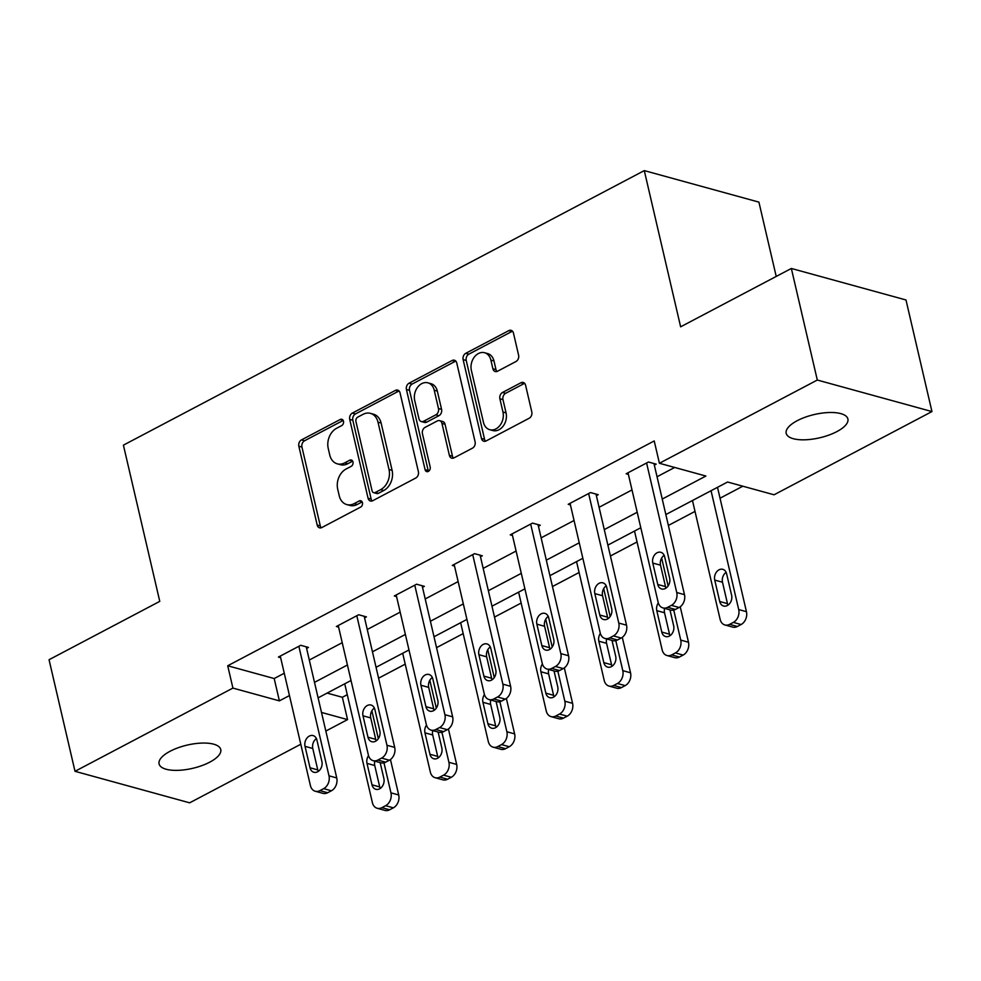<?xml version="1.0" encoding="UTF-8"?>
<svg xmlns="http://www.w3.org/2000/svg" width="981" height="981" viewBox="0 0 981 981"><rect width="100%" height="100%" fill="white"/><g stroke="black" fill="none" stroke-linecap="round" stroke-linejoin="round"><path stroke-width="1.47" d="M343.485 421.205A3.397 2.587 -74.6 0 0 341.829 419.279A3.397 2.587 -74.6 0 0 340.223 419.488L301.474 439.905A4.856 3.691 -74.6 0 0 298.849 446.208L317.194 525.068A4.856 3.691 -74.6 0 0 319.561 527.827A4.856 3.691 -74.6 0 0 321.866 527.533L360.603 507.103A3.397 2.587 -74.6 0 0 362.443 502.689A3.397 2.587 -74.6 0 0 360.8 500.764A3.397 2.587 -74.6 0 0 359.181 500.972L354.166 503.621A15.537 11.821 -74.6 0 1 346.784 504.577A15.537 11.821 -74.6 0 1 339.23 495.748L337.709 489.176A15.537 11.821 -74.6 0 1 346.109 469.004L351.124 466.367A3.397 2.587 -74.6 0 0 352.964 461.953A3.397 2.587 -74.6 0 0 351.321 460.015A3.397 2.587 -74.6 0 0 349.702 460.224L344.687 462.873A15.537 11.821 -74.6 0 1 337.305 463.841A15.537 11.821 -74.6 0 1 329.751 455L328.23 448.427A15.537 11.821 -74.6 0 1 336.63 428.268L341.646 425.619A3.397 2.587 -74.6 0 0 343.485 421.205M836.879 431.603A31.662 11.944 -13.1 0 1 805.156 439.795A31.662 11.944 -13.1 0 1 786.198 433.332A31.662 11.944 -13.1 0 1 797.21 420.702A31.662 11.944 -13.1 0 1 828.933 412.523A31.662 11.944 -13.1 0 1 847.891 418.985A31.662 11.944 -13.1 0 1 836.879 431.603M209.75 762.163A31.662 11.944 -13.1 0 1 178.039 770.343A31.662 11.944 -13.1 0 1 159.081 763.892A31.662 11.944 -13.1 0 1 170.093 751.262A31.662 11.944 -13.1 0 1 201.804 743.083A31.662 11.944 -13.1 0 1 220.762 749.533A31.662 11.944 -13.1 0 1 209.75 762.163M515.969 361.523A4.856 3.691 -74.6 0 0 518.606 355.22L513.455 333.086A4.856 3.691 -74.6 0 0 511.089 330.327A4.856 3.691 -74.6 0 0 508.783 330.634L465.754 353.319A4.856 3.691 -74.6 0 0 463.13 359.622L481.475 438.47A4.856 3.691 -74.6 0 0 483.841 441.242A4.856 3.691 -74.6 0 0 486.147 440.935L529.176 418.249A4.856 3.691 -74.6 0 0 531.8 411.946L525.583 385.226A4.856 3.691 -74.6 0 0 523.229 382.467A4.856 3.691 -74.6 0 0 520.923 382.762L502.505 392.474A4.856 3.691 -74.6 0 0 499.881 398.776L502.959 412.032A12.986 9.884 -74.6 0 1 500.102 425.239A12.986 9.884 -74.6 0 1 489.764 429.703A12.986 9.884 -74.6 0 1 483.449 422.308L471.37 370.401A12.986 9.884 -74.6 0 1 474.228 357.194A12.986 9.884 -74.6 0 1 484.565 352.731A12.986 9.884 -74.6 0 1 490.88 360.113L492.891 368.77A4.856 3.691 -74.6 0 0 495.258 371.529A4.856 3.691 -74.6 0 0 497.563 371.223L515.969 361.523M300.787 744.248L189.652 802.826L75.01 771.311L49.05 659.723L159.768 601.365L123.41 445.153L644.284 170.608L680.63 326.82L791.348 268.463L817.308 380.039L931.95 411.566L774.058 494.792L727.583 482.014L665.841 514.559M75.01 771.311L232.914 688.086L279.389 700.863L289.456 695.554M662.236 499.059L705.891 476.043L659.416 463.265L654.217 440.947L227.715 665.768L232.914 688.086M659.416 463.265L817.308 380.039M400.04 392.866A4.856 3.691 -74.6 0 0 397.685 390.107A4.856 3.691 -74.6 0 0 395.38 390.413L352.338 413.099A4.856 3.691 -74.6 0 0 349.714 419.402L368.071 498.25A4.856 3.691 -74.6 0 0 370.426 501.021A4.856 3.691 -74.6 0 0 372.731 500.715L415.76 478.029A4.856 3.691 -74.6 0 0 418.397 471.726L400.04 392.866M409.052 383.203L452.082 360.518A4.856 3.691 -74.6 0 1 454.387 360.223A4.856 3.691 -74.6 0 1 456.754 362.982L475.098 441.842A4.856 3.691 -74.6 0 1 472.474 448.145L454.056 457.845A4.856 3.691 -74.6 0 1 451.75 458.152A4.856 3.691 -74.6 0 1 449.384 455.392L441.953 423.412A4.856 3.691 -74.6 0 0 439.586 420.653A4.856 3.691 -74.6 0 0 437.281 420.947L425.067 427.385A4.856 3.691 -74.6 0 0 422.431 433.688L430.181 466.993A3.397 2.587 -74.6 0 1 429.433 470.439A3.397 2.587 -74.6 0 1 426.735 471.616A3.397 2.587 -74.6 0 1 425.08 469.678L406.428 389.506A4.856 3.691 -74.6 0 1 409.052 383.203L412.143 384.062L455.184 361.376L452.082 360.518M776.216 276.434L758.914 202.123L644.284 170.608M227.715 665.768L274.19 678.545L284.269 673.236M309.297 660.041L342.222 642.69M367.262 629.483L400.174 612.132M425.214 598.937L458.139 581.586M483.167 568.391L516.092 551.04M541.132 537.846L574.057 520.482M599.084 507.287L632.009 489.936M657.037 476.741L674.658 467.459M306.599 648.416L308.451 647.435L300.713 645.302L278.42 657.062L280.64 657.675M364.552 617.871L366.416 616.89L358.666 614.756L336.373 626.503L338.604 627.117M422.504 587.312L424.368 586.344L416.618 584.21L394.325 595.957L396.557 596.571M480.469 556.767L482.321 555.786L474.583 553.664L452.29 565.412L454.51 566.025M538.422 526.221L540.286 525.24L532.536 523.106L510.243 534.866L512.474 535.479M596.387 495.675L598.238 494.694L590.488 492.56L568.207 504.308L570.427 504.921M654.339 465.117L656.191 464.148L648.453 462.014L626.16 473.762L628.392 474.375M327.114 693.101L342.357 697.283L347.262 694.695M378.592 678.19L405.227 664.149M436.545 647.644L463.179 633.603M494.51 617.086L521.132 603.057M552.462 586.54L579.097 572.499M610.415 555.994L637.049 541.953M668.38 525.448L695.002 511.408M720.042 498.213L742.813 486.208M791.348 268.463L905.99 299.978L931.95 411.566M342.357 697.283L347.556 719.6L325.827 731.053M321.498 712.439L347.556 719.6M640.801 527.753L607.889 545.105M582.849 558.299L549.924 575.651M524.896 588.845L491.971 606.197M466.931 619.403L434.019 636.755M408.979 649.949L376.054 667.301M351.026 680.495L318.102 697.847M314.496 682.359L347.421 664.995M372.449 651.801L405.374 634.449M430.401 621.255L463.326 603.904M488.366 590.709L521.291 573.358M546.319 560.163L579.244 542.8M604.284 529.605L637.196 512.254M274.19 678.545L279.389 700.863M337.305 463.841L340.407 464.687A15.537 11.821 -74.6 0 0 347.789 463.719L344.687 462.873M352.67 461.156L347.789 463.719M346.784 504.577L349.886 505.436A15.537 11.821 -74.6 0 0 357.268 504.467L354.166 503.621M362.148 501.892L357.268 504.467M343.191 420.408L304.576 440.763A4.856 3.691 -74.6 0 0 301.94 447.066L320.296 525.926A4.856 3.691 -74.6 0 0 321.228 527.79M399.108 391.002A4.856 3.691 -74.6 0 0 398.47 391.26L355.441 413.945A4.856 3.691 -74.6 0 0 352.817 420.248L371.161 499.108A4.856 3.691 -74.6 0 0 372.106 500.972M357.783 417.109A3.397 2.587 -74.6 0 0 355.944 421.523L372.057 490.745A3.397 2.587 -74.6 0 0 373.7 492.683A3.397 2.587 -74.6 0 0 375.318 492.462L380.603 489.678A15.537 11.821 -74.6 0 0 389.016 469.507L378.004 422.198A15.537 11.821 -74.6 0 0 370.45 413.357A15.537 11.821 -74.6 0 0 363.068 414.325L357.783 417.109M373.7 492.683L376.802 493.529A3.397 2.587 -74.6 0 0 378.421 493.32L375.318 492.462M370.45 413.357L373.553 414.215A15.537 11.821 -74.6 0 1 381.106 423.044L392.106 470.365A15.537 11.821 -74.6 0 1 383.706 490.537L378.421 493.32M455.809 361.118A4.856 3.691 -74.6 0 0 455.184 361.376M439.586 420.653L442.689 421.499A4.856 3.691 -74.6 0 1 445.043 424.258L452.486 456.239A4.856 3.691 -74.6 0 0 453.43 458.115M412.143 384.062A4.856 3.691 -74.6 0 0 409.518 390.364L428.182 470.537A3.397 2.587 -74.6 0 0 428.476 471.334M434.227 390.23A12.986 9.884 -74.6 0 0 427.912 382.835A12.986 9.884 -74.6 0 0 417.575 387.299A12.986 9.884 -74.6 0 0 414.718 400.506L418.973 418.801A4.856 3.691 -74.6 0 0 421.327 421.56A4.856 3.691 -74.6 0 0 423.633 421.254L435.858 414.816A4.856 3.691 -74.6 0 0 438.482 408.513L434.227 390.23L437.318 391.076A12.986 9.884 -74.6 0 0 431.015 383.694L427.912 382.835M421.327 421.56L424.43 422.406A4.856 3.691 -74.6 0 0 426.735 422.112L423.633 421.254M437.318 391.076L441.585 409.371A4.856 3.691 -74.6 0 1 438.948 415.674L426.735 422.112M484.565 352.731L487.667 353.577A12.986 9.884 -74.6 0 1 493.983 360.971L495.994 369.616A4.856 3.691 -74.6 0 0 496.926 371.492M489.764 429.703L492.854 430.549A12.986 9.884 -74.6 0 0 503.192 426.085A12.986 9.884 -74.6 0 0 506.061 412.878L502.959 412.032M524.651 383.363A4.856 3.691 -74.6 0 0 524.013 383.62L505.607 393.32A4.856 3.691 -74.6 0 0 502.971 399.635L506.061 412.878M512.511 331.222A4.856 3.691 -74.6 0 0 511.886 331.48L468.857 354.166A4.856 3.691 -74.6 0 0 466.233 360.468L484.577 439.329A4.856 3.691 -74.6 0 0 485.521 441.192M383.976 762.826L390.953 792.844A9.896 7.529 -74.6 0 1 385.607 805.695L381.891 807.657A9.896 7.529 -74.6 0 1 377.195 808.27A9.896 7.529 -74.6 0 1 372.388 802.642L344.736 683.818M371.873 710.82L378.347 738.681M390.45 759.527L398.703 794.978A9.896 7.529 105.4 0 1 393.356 807.829L389.641 809.779A9.896 7.529 105.4 0 1 384.932 810.392L377.195 808.27M374.803 761.121A7.922 6.021 -74.6 0 0 374.742 765.523L379.733 786.946A7.922 6.021 -74.6 0 0 380.236 788.43M368.525 755.64A7.922 6.021 -74.6 0 0 367.004 763.39L371.983 784.812A7.922 6.021 -74.6 0 0 375.833 789.313A7.922 6.021 -74.6 0 0 382.136 786.59A7.922 6.021 -74.6 0 0 383.878 778.546L380.162 762.593M298.849 646.283L328.991 775.812A9.896 7.529 -74.6 0 1 323.644 788.65L319.929 790.612A9.896 7.529 -74.6 0 1 315.22 791.226A9.896 7.529 -74.6 0 1 310.413 785.597L280.272 656.081M315.22 791.226L322.97 793.359A9.896 7.529 105.4 0 0 327.666 792.746L331.382 790.784A9.896 7.529 105.4 0 0 336.741 777.945L306.231 646.822M321.903 761.501A7.922 6.021 105.4 0 1 320.162 769.558A7.922 6.021 105.4 0 1 313.871 772.268A7.922 6.021 105.4 0 1 310.021 767.767L305.03 746.345A7.922 6.021 105.4 0 1 306.783 738.301A7.922 6.021 105.4 0 1 313.074 735.578A7.922 6.021 105.4 0 1 316.924 740.079L321.903 761.501M318.273 771.385A7.922 6.021 105.4 0 1 317.77 769.901L312.78 748.478A7.922 6.021 105.4 0 1 316.409 738.595M441.928 732.28L448.918 762.298A9.896 7.529 -74.6 0 1 443.559 775.149L439.844 777.099A9.896 7.529 -74.6 0 1 435.147 777.712A9.896 7.529 -74.6 0 1 430.34 772.096L402.688 653.26M429.825 680.262L436.312 708.123M448.415 728.981L456.656 764.432A9.896 7.529 105.4 0 1 451.309 777.271L447.594 779.233A9.896 7.529 105.4 0 1 442.897 779.846L435.147 777.712M432.756 730.575A7.922 6.021 -74.6 0 0 432.707 734.965L437.685 756.388A7.922 6.021 -74.6 0 0 438.2 757.884M426.49 725.094A7.922 6.021 -74.6 0 0 424.957 732.844L429.948 754.266A7.922 6.021 -74.6 0 0 433.786 758.767A7.922 6.021 -74.6 0 0 440.089 756.044A7.922 6.021 -74.6 0 0 441.83 748L438.127 732.047M499.881 701.734L506.87 731.752A9.896 7.529 -74.6 0 1 501.524 744.591L497.808 746.553A9.896 7.529 -74.6 0 1 493.1 747.166A9.896 7.529 -74.6 0 1 488.293 741.538L460.641 622.714M487.778 649.716L494.265 677.577M506.368 698.435L514.62 733.886A9.896 7.529 105.4 0 1 509.262 746.725L505.546 748.687A9.896 7.529 105.4 0 1 500.85 749.3L493.1 747.166M490.721 700.029A7.922 6.021 -74.6 0 0 490.659 704.419L495.65 725.842A7.922 6.021 -74.6 0 0 496.153 727.326M484.442 694.548A7.922 6.021 -74.6 0 0 482.922 702.286L487.9 723.708A7.922 6.021 -74.6 0 0 491.751 728.209A7.922 6.021 -74.6 0 0 498.041 725.499A7.922 6.021 -74.6 0 0 499.795 717.442L496.079 701.501M356.802 615.737L386.943 745.266A9.896 7.529 -74.6 0 1 381.597 758.105L377.881 760.067A9.896 7.529 -74.6 0 1 373.185 760.68A9.896 7.529 -74.6 0 1 368.378 755.051L338.237 625.535M373.185 760.68L380.922 762.813A9.896 7.529 105.4 0 0 385.631 762.188L389.347 760.238A9.896 7.529 105.4 0 0 394.693 747.387L364.184 616.276M379.868 730.955A7.922 6.021 105.4 0 1 378.114 739A7.922 6.021 105.4 0 1 371.824 741.722A7.922 6.021 105.4 0 1 367.973 737.222L362.995 715.799A7.922 6.021 105.4 0 1 364.736 707.755A7.922 6.021 105.4 0 1 371.039 705.032A7.922 6.021 105.4 0 1 374.877 709.533L379.868 730.955M376.226 740.839A7.922 6.021 105.4 0 1 375.723 739.355L370.732 717.933A7.922 6.021 105.4 0 1 374.374 708.049M414.767 585.191L444.908 714.708A9.896 7.529 -74.6 0 1 439.549 727.559L435.834 729.508A9.896 7.529 -74.6 0 1 431.137 730.134A9.896 7.529 -74.6 0 1 426.33 724.505L396.189 594.976M431.137 730.134L438.887 732.255A9.896 7.529 105.4 0 0 443.584 731.642L447.299 729.68A9.896 7.529 105.4 0 0 452.646 716.841L422.137 585.731M437.82 700.409A7.922 6.021 105.4 0 1 436.079 708.454A7.922 6.021 105.4 0 1 429.776 711.176A7.922 6.021 105.4 0 1 425.938 706.676L420.947 685.253A7.922 6.021 105.4 0 1 422.688 677.197A7.922 6.021 105.4 0 1 428.991 674.487A7.922 6.021 105.4 0 1 432.842 678.987L437.82 700.409M434.191 710.293A7.922 6.021 105.4 0 1 433.676 708.797L428.697 687.374A7.922 6.021 105.4 0 1 432.327 677.491M557.846 671.176L564.835 701.207A9.896 7.529 -74.6 0 1 559.477 714.045L555.761 716.007A9.896 7.529 -74.6 0 1 551.064 716.62A9.896 7.529 -74.6 0 1 546.258 710.992L518.606 592.168M545.743 619.17L552.217 647.031M564.32 667.877L572.573 703.328A9.896 7.529 105.4 0 1 567.226 716.179L563.511 718.129A9.896 7.529 105.4 0 1 558.802 718.754L551.064 716.62M548.673 669.471A7.922 6.021 -74.6 0 0 548.624 673.873L553.603 695.296A7.922 6.021 -74.6 0 0 554.118 696.78M542.395 664.002A7.922 6.021 -74.6 0 0 540.874 671.74L545.853 693.162A7.922 6.021 -74.6 0 0 549.703 697.663A7.922 6.021 -74.6 0 0 556.006 694.94A7.922 6.021 -74.6 0 0 557.748 686.896L554.032 670.955M615.798 640.63L622.788 670.648A9.896 7.529 -74.6 0 1 617.429 683.499L613.714 685.449A9.896 7.529 -74.6 0 1 609.017 686.075A9.896 7.529 -74.6 0 1 604.21 680.446L576.558 561.61M603.695 588.612L610.182 616.485M622.285 637.331L630.538 672.782A9.896 7.529 105.4 0 1 625.179 685.621L621.464 687.583A9.896 7.529 105.4 0 1 616.767 688.196L609.017 686.075M606.626 638.925A7.922 6.021 -74.6 0 0 606.577 643.315L611.555 664.738A7.922 6.021 -74.6 0 0 612.07 666.234M600.36 633.444A7.922 6.021 -74.6 0 0 598.827 641.194L603.818 662.616A7.922 6.021 -74.6 0 0 607.656 667.117A7.922 6.021 -74.6 0 0 613.959 664.395A7.922 6.021 -74.6 0 0 615.7 656.35L611.997 640.397M673.751 610.084L680.74 640.103A9.896 7.529 -74.6 0 1 675.394 652.941L671.678 654.903A9.896 7.529 -74.6 0 1 666.97 655.516A9.896 7.529 -74.6 0 1 662.163 649.9L634.511 531.064M661.648 558.066L668.135 585.927M680.238 606.785L688.49 642.236A9.896 7.529 105.4 0 1 683.132 655.075L679.416 657.037A9.896 7.529 105.4 0 1 674.72 657.65L666.97 655.516M664.591 608.379A7.922 6.021 -74.6 0 0 664.529 612.769L669.52 634.192A7.922 6.021 -74.6 0 0 670.023 635.688M658.312 602.898A7.922 6.021 -74.6 0 0 656.792 610.636L661.77 632.071A7.922 6.021 -74.6 0 0 665.621 636.559A7.922 6.021 -74.6 0 0 671.911 633.849A7.922 6.021 -74.6 0 0 673.665 625.792L669.949 609.851M472.719 554.645L502.861 684.162A9.896 7.529 -74.6 0 1 497.514 697L493.799 698.963A9.896 7.529 -74.6 0 1 489.09 699.576A9.896 7.529 -74.6 0 1 484.283 693.959L454.142 564.431M489.09 699.576L496.84 701.709A9.896 7.529 105.4 0 0 501.536 701.096L505.252 699.134A9.896 7.529 105.4 0 0 510.611 686.295L480.101 555.172M495.785 669.851A7.922 6.021 105.4 0 1 494.032 677.908A7.922 6.021 105.4 0 1 487.741 680.618A7.922 6.021 105.4 0 1 483.891 676.13L478.9 654.695A7.922 6.021 105.4 0 1 480.653 646.651A7.922 6.021 105.4 0 1 486.944 643.928A7.922 6.021 105.4 0 1 490.794 648.429L495.785 669.851M492.143 679.735A7.922 6.021 105.4 0 1 491.64 678.251L486.65 656.829A7.922 6.021 105.4 0 1 490.292 646.945M530.672 524.087L560.813 653.616A9.896 7.529 -74.6 0 1 555.467 666.455L551.751 668.417A9.896 7.529 -74.6 0 1 547.055 669.03A9.896 7.529 -74.6 0 1 542.248 663.401L512.107 533.885M547.055 669.03L554.792 671.163A9.896 7.529 105.4 0 0 559.501 670.55L563.217 668.588A9.896 7.529 105.4 0 0 568.563 655.737L538.054 524.627M553.738 639.305A7.922 6.021 105.4 0 1 551.996 647.35A7.922 6.021 105.4 0 1 545.694 650.072A7.922 6.021 105.4 0 1 541.843 645.572L536.865 624.149A7.922 6.021 105.4 0 1 538.606 616.105A7.922 6.021 105.4 0 1 544.909 613.383A7.922 6.021 105.4 0 1 548.747 617.883L553.738 639.305M550.096 649.189A7.922 6.021 105.4 0 1 549.593 647.705L544.602 626.283A7.922 6.021 105.4 0 1 548.244 616.399M588.637 493.541L618.778 623.058A9.896 7.529 -74.6 0 1 613.419 635.909L609.704 637.871A9.896 7.529 -74.6 0 1 605.007 638.484A9.896 7.529 -74.6 0 1 600.2 632.855L570.059 503.327M605.007 638.484L612.757 640.605A9.896 7.529 105.4 0 0 617.454 639.992L621.169 638.042A9.896 7.529 105.4 0 0 626.528 625.191L596.007 494.081M611.69 608.76A7.922 6.021 105.4 0 1 609.949 616.804A7.922 6.021 105.4 0 1 603.646 619.526A7.922 6.021 105.4 0 1 599.808 615.026L594.817 593.603A7.922 6.021 105.4 0 1 596.558 585.559A7.922 6.021 105.4 0 1 602.861 582.837A7.922 6.021 105.4 0 1 606.712 587.337L611.69 608.76M608.061 618.643A7.922 6.021 105.4 0 1 607.546 617.159L602.567 595.737A7.922 6.021 105.4 0 1 606.197 585.853M711.053 490.721L738.705 609.557A9.896 7.529 -74.6 0 1 733.347 622.395L729.631 624.357A9.896 7.529 -74.6 0 1 724.934 624.971A9.896 7.529 -74.6 0 1 720.128 619.342L692.476 500.518M717.503 487.324L746.443 611.678A9.896 7.529 105.4 0 1 741.096 624.529L737.381 626.491A9.896 7.529 105.4 0 1 732.672 627.104L724.934 624.971M726.124 572.34A7.922 6.021 -74.6 0 0 722.494 582.224L727.473 603.646A7.922 6.021 -74.6 0 0 727.988 605.13M731.618 595.246L726.627 573.824A7.922 6.021 -74.6 0 0 722.789 569.323A7.922 6.021 -74.6 0 0 716.486 572.046A7.922 6.021 -74.6 0 0 714.744 580.09L719.723 601.512A7.922 6.021 -74.6 0 0 723.573 606.013A7.922 6.021 -74.6 0 0 729.876 603.29A7.922 6.021 -74.6 0 0 731.618 595.246M646.589 462.995L676.731 592.512A9.896 7.529 -74.6 0 1 671.384 605.363L667.669 607.313A9.896 7.529 -74.6 0 1 662.96 607.926A9.896 7.529 -74.6 0 1 658.153 602.309L628.012 472.781M662.96 607.926L670.71 610.059A9.896 7.529 105.4 0 0 675.406 609.446L679.122 607.484A9.896 7.529 105.4 0 0 684.48 594.645L653.971 463.535M669.655 578.214A7.922 6.021 105.4 0 1 667.902 586.258A7.922 6.021 105.4 0 1 661.611 588.98A7.922 6.021 105.4 0 1 657.76 584.48L652.782 563.057A7.922 6.021 105.4 0 1 654.523 555.001A7.922 6.021 105.4 0 1 660.814 552.291A7.922 6.021 105.4 0 1 664.664 556.791L669.655 578.214M666.013 588.097A7.922 6.021 105.4 0 1 665.51 586.601L660.52 565.179A7.922 6.021 105.4 0 1 664.162 555.295M343.117 420.285L340.223 419.488M362.075 501.769L359.181 500.972M352.596 461.021L349.702 460.224M320.296 525.926L317.194 525.068M301.94 447.066L298.849 446.208M304.576 440.763L301.474 439.905M371.161 499.108L368.071 498.25M352.817 420.248L349.714 419.402M355.441 413.945L352.338 413.099M398.47 391.26L395.38 390.413M383.706 490.537L380.603 489.678M392.106 470.365L389.016 469.507M381.106 423.044L378.004 422.198M452.486 456.239L449.384 455.392M445.043 424.258L441.953 423.412M428.182 470.537L425.08 469.678M409.518 390.364L406.428 389.506M438.948 415.674L435.858 414.816M441.585 409.371L438.482 408.513M495.994 369.616L492.891 368.77M493.983 360.971L490.88 360.113M502.971 399.635L499.881 398.776M505.607 393.32L502.505 392.474M524.013 383.62L520.923 382.762M484.577 439.329L481.475 438.47M466.233 360.468L463.13 359.622M468.857 354.166L465.754 353.319M511.886 331.48L508.783 330.634M390.953 792.844L398.703 794.978M381.891 807.657L389.641 809.779M385.607 805.695L393.356 807.829M379.733 786.946L371.983 784.812M374.742 765.523L367.004 763.39M336.741 777.945L328.991 775.812M331.382 790.784L323.644 788.65M327.666 792.746L319.929 790.612M310.021 767.767L317.77 769.901M305.03 746.345L312.78 748.478M448.918 762.298L456.656 764.432M439.844 777.099L447.594 779.233M443.559 775.149L451.309 777.271M437.685 756.388L429.948 754.266M432.707 734.965L424.957 732.844M506.87 731.752L514.62 733.886M497.808 746.553L505.546 748.687M501.524 744.591L509.262 746.725M495.65 725.842L487.9 723.708M490.659 704.419L482.922 702.286M394.693 747.387L386.943 745.266M389.347 760.238L381.597 758.105M385.631 762.188L377.881 760.067M367.973 737.222L375.723 739.355M362.995 715.799L370.732 717.933M452.646 716.841L444.908 714.708M447.299 729.68L439.549 727.559M443.584 731.642L435.834 729.508M425.938 706.676L433.676 708.797M420.947 685.253L428.697 687.374M564.835 701.207L572.573 703.328M555.761 716.007L563.511 718.129M559.477 714.045L567.226 716.179M553.603 695.296L545.853 693.162M548.624 673.873L540.874 671.74M622.788 670.648L630.538 672.782M613.714 685.449L621.464 687.583M617.429 683.499L625.179 685.621M611.555 664.738L603.818 662.616M606.577 643.315L598.827 641.194M680.74 640.103L688.49 642.236M671.678 654.903L679.416 657.037M675.394 652.941L683.132 655.075M669.52 634.192L661.77 632.071M664.529 612.769L656.792 610.636M510.611 686.295L502.861 684.162M505.252 699.134L497.514 697M501.536 701.096L493.799 698.963M483.891 676.13L491.64 678.251M478.9 654.695L486.65 656.829M568.563 655.737L560.813 653.616M563.217 668.588L555.467 666.455M559.501 670.55L551.751 668.417M541.843 645.572L549.593 647.705M536.865 624.149L544.602 626.283M626.528 625.191L618.778 623.058M621.169 638.042L613.419 635.909M617.454 639.992L609.704 637.871M599.808 615.026L607.546 617.159M594.817 593.603L602.567 595.737M738.705 609.557L746.443 611.678M729.631 624.357L737.381 626.491M733.347 622.395L741.096 624.529M727.473 603.646L719.723 601.512M722.494 582.224L714.744 580.09M684.48 594.645L676.731 592.512M679.122 607.484L671.384 605.363M675.406 609.446L667.669 607.313M657.76 584.48L665.51 586.601M652.782 563.057L660.52 565.179"/></g></svg>
